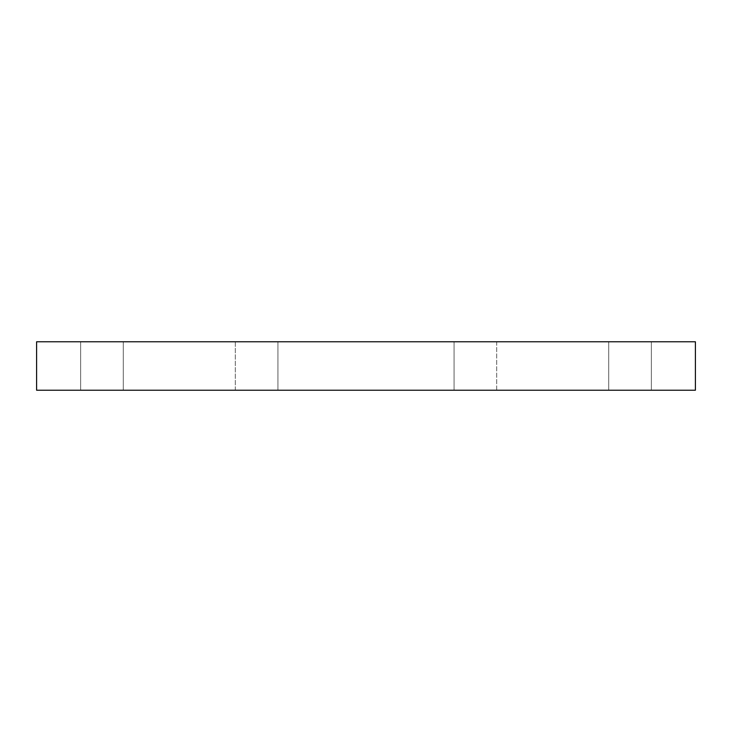 <?xml version="1.0" encoding="UTF-8"?>
<svg xmlns="http://www.w3.org/2000/svg" width="732" height="732" viewBox="0 0 732 732"><rect width="100%" height="100%" fill="white"/><g stroke="black" fill="none" stroke-linecap="round" stroke-linejoin="round"><path stroke-width="0.55" stroke-dasharray="3.66 2.75" d="M645.121 390.22L608.731 390.22L645.121 390.22M645.121 341.78L608.731 341.78L645.121 341.78M630.051 390.22L608.731 390.22L630.051 390.22M630.051 341.78L608.731 341.78L630.051 341.78M460.3 390.22L496.689 390.22L460.3 390.22M460.3 341.78L496.689 341.78L460.3 341.78M235.311 341.78L235.311 390.22L277.94 390.22L235.311 390.22L277.94 390.22L235.311 390.22L235.311 341.78L277.94 341.78L235.311 341.78M86.879 390.22L123.269 390.22L86.879 390.22M86.879 341.78L123.269 341.78L86.879 341.78M101.949 390.22L123.269 390.22L101.949 390.22M101.949 341.78L123.269 341.78L101.949 341.78M496.689 341.78L496.689 390.22L454.06 390.22L496.689 390.22L496.689 341.78L454.06 341.78L496.689 341.78M36.6 390.22L695.4 390.22M695.4 341.78L36.6 341.78M651.361 390.22L651.361 341.78L651.361 390.22M608.731 390.22L608.731 341.78L608.731 390.22M454.06 390.22L454.06 341.78L454.06 390.22M277.94 390.22L277.94 341.78L277.94 390.22M123.269 390.22L123.269 341.78L123.269 390.22M80.639 390.22L80.639 341.78L80.639 390.22"/><path stroke-width="1.1" d="M695.4 390.22L36.6 390.22L36.6 341.78L695.4 341.78L695.4 390.22"/></g></svg>
